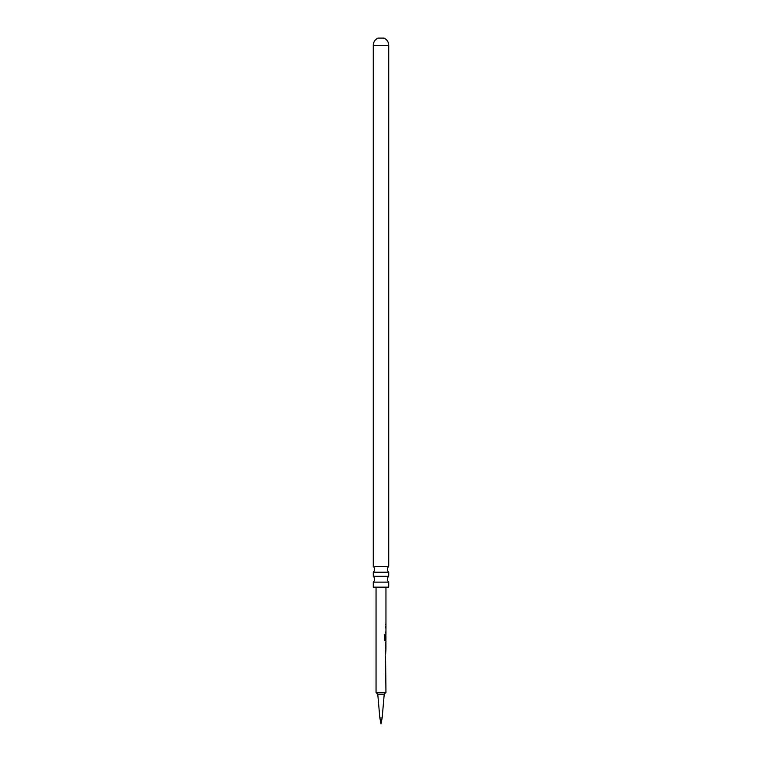 <?xml version="1.0" encoding="UTF-8"?>
<svg xmlns="http://www.w3.org/2000/svg" width="762" height="762" viewBox="0 0 762 762"><rect width="100%" height="100%" fill="white"/><g stroke="black" fill="none" stroke-linecap="round" stroke-linejoin="round"><path stroke-width="1.14" d="M379.847 717.956L382.153 717.956L381 723.9L379.847 717.956L377.762 694.172L376.047 692.448L385.953 692.448L385.582 656.253M376.047 692.448L376.047 587.14M385.953 634.413L385.953 587.14M385.953 625.335L385.753 624.145M385.953 642.147L385.953 640.794L385.115 640.794L385.753 640.794L385.753 639.48M385.896 643.414L385.953 647.338L385.905 643.328M385.953 648.529L385.582 655.063M385.886 642.147L385.886 648.529M385.153 639.394L385.153 634.689L384.391 634.689L384.391 639.689L385.115 640.794M385.201 639.48L385.953 639.48L385.896 635.556M385.886 634.413L385.582 638.927M377.762 694.172L384.238 694.172L385.953 692.448M382.153 717.956L384.238 694.172M388.734 587.14L373.266 587.14L373.266 582.13L388.734 582.13L388.734 587.14M373.266 582.13A3.962 3.962 0 0 0 373.266 576.282L373.266 572.224A3.962 3.962 0 0 0 373.266 566.376L388.734 566.376A3.962 3.962 0 0 0 388.734 572.224L388.734 576.282L373.266 576.282M388.734 582.13A3.962 3.962 0 0 1 388.734 576.282M373.266 572.224L388.734 572.224M388.734 566.376L388.734 45.368A7.925 7.925 0 0 0 383.972 38.1L378.028 38.1A7.925 7.925 0 0 0 373.266 45.368L373.266 566.376M385.582 633.07L385.582 631.879M385.582 627.869L385.582 626.678M384.991 639.394L384.991 634.689L384.391 634.689M385.896 647.252L385.705 643.414M385.582 651.062L385.582 649.872M388.734 45.368L373.266 45.368M385.753 635.47L385.753 634.584M385.753 648.357L385.753 647.338M385.753 643.328L385.753 642.309"/></g></svg>

